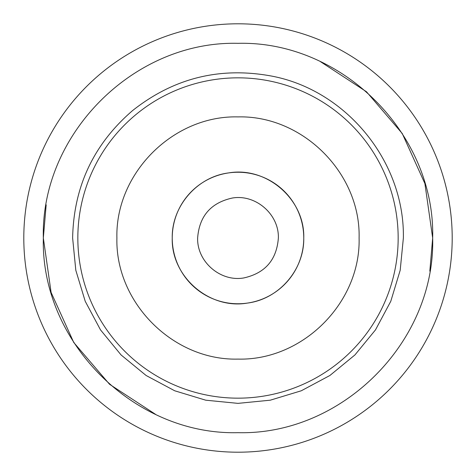 <?xml version="1.0" encoding="UTF-8"?>
<svg xmlns="http://www.w3.org/2000/svg" width="476" height="476" viewBox="0 0 476 476"><rect width="100%" height="100%" fill="white"/><g stroke="black" fill="none" stroke-linecap="round" stroke-linejoin="round"><path stroke-width="0.71" d="M303.759 238C304.396 269.743 278.865 299.208 247.359 303.087C209.315 309.757 171.057 276.604 172.241 238C171.604 206.257 197.135 176.792 228.641 172.913C266.685 166.243 304.943 199.396 303.759 238A65.759 65.759 0 0 0 238 172.241A65.759 65.759 0 0 0 172.241 238A65.759 65.759 0 0 0 238 303.759A65.759 65.759 0 0 0 303.759 238M278.365 238C276.693 259.866 265.156 273.188 243.742 277.954C220.394 282.048 196.903 261.699 197.635 238C199.307 216.134 210.844 202.812 232.258 198.046C255.606 193.952 279.097 214.301 278.365 238M77.838 238A160.162 160.162 0 0 1 238 77.838A160.162 160.162 0 0 1 398.162 238A160.162 160.162 0 0 1 238 398.162A160.162 160.162 0 0 1 77.838 238M23.8 238A214.2 214.2 0 0 1 238 23.8A214.2 214.2 0 0 1 452.2 238A214.2 214.2 0 0 1 238 452.2A214.2 214.2 0 0 1 23.8 238M155.545 414.34L109.534 384.257L73.762 342.506L51.099 292.425L43.334 238L46.178 204.841M320.455 61.66L366.466 91.743L402.238 133.494L424.901 183.575L432.666 238L429.822 271.159M359.1 238C360.76 302.706 302.712 360.766 238 359.1C173.288 360.766 115.24 302.706 116.9 238C115.24 173.294 173.288 115.234 238 116.9C302.712 115.234 360.76 173.294 359.1 238M432.666 238C435.344 342.018 342.03 435.356 238 432.666C133.97 435.356 40.656 342.018 43.334 238C40.656 133.982 133.97 40.644 238 43.334C342.03 40.644 435.344 133.982 432.666 238M403.368 238C404.773 161.757 346.474 90.154 271.534 76.065C219.995 66.533 173.68 78.04 132.59 110.581C93.659 144.139 73.673 186.61 72.632 238L75.809 270.267L85.222 301.29L100.501 329.88L121.071 354.941L146.132 375.505L174.722 390.784L205.745 400.191L238.006 403.368L270.267 400.191L301.29 390.778L329.88 375.499L354.935 354.935L375.499 329.874L390.784 301.284L400.191 270.261L403.368 238"/></g></svg>
